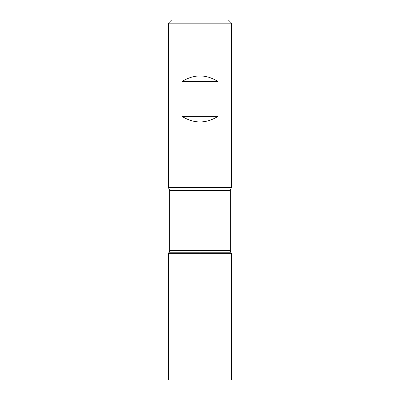 <?xml version="1.0" encoding="UTF-8"?>
<svg xmlns="http://www.w3.org/2000/svg" width="400" height="400" viewBox="0 0 400 400"><rect width="100%" height="100%" fill="white"/><g stroke="black" fill="none" stroke-linecap="round" stroke-linejoin="round"><path stroke-width="0.6" d="M168.42 187.485L231.58 187.485L231.58 23.16L168.42 23.16L168.42 187.485L169.685 190.52L169.685 250.65L168.42 253.685L231.58 253.685L230.74 252.23L169.26 252.23M218.075 81.58C206.025 74.065 193.975 74.065 181.925 81.58L181.925 116.315C193.975 123.83 206.025 123.83 218.075 116.315L218.075 81.58L181.925 81.58M168.42 253.685L168.42 380L231.58 380L231.58 253.685M168.42 23.16L171.58 20L228.42 20L231.58 23.16M218.075 116.315L181.925 116.315M200 187.485L200 380M200 116.315L200 69.58L200 116.315M169.26 188.94L230.74 188.94L231.58 187.485M169.685 250.65L230.315 250.65L230.315 190.52L169.685 190.52M230.315 190.52L230.74 188.94M230.74 252.23L230.315 250.65"/></g></svg>
